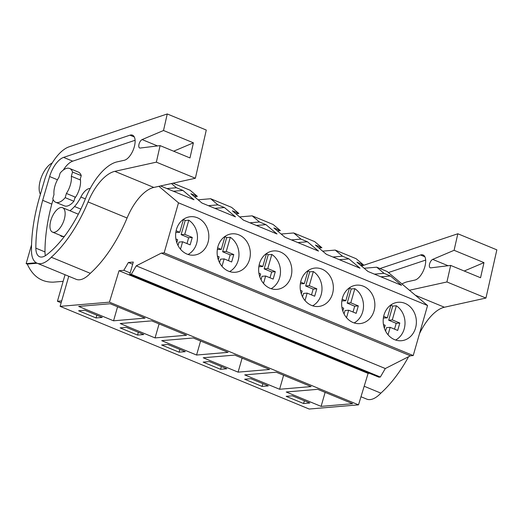 <?xml version="1.0" encoding="UTF-8"?>
<svg xmlns="http://www.w3.org/2000/svg" width="523" height="523" viewBox="0 0 523 523"><rect width="100%" height="100%" fill="white"/><g stroke="black" fill="none" stroke-linecap="round" stroke-linejoin="round"><path stroke-width="0.78" d="M31.55 244.784L26.15 263.618L27.274 264.082C32.851 276.392 41.559 282.413 53.411 282.145L63.152 281.315M26.15 263.618L36.237 262.762M61.681 300.915L57.432 301.274L65.048 274.725M27.274 264.082L37.192 263.239M57.432 301.274L61.139 302.804M172.989 183.2L190.091 190.248L197.367 196.38L194.36 196.635M239.632 216.914L252.178 215.849L259.46 221.981L265.939 224.655L276.994 233.964L243.443 220.131L232.395 210.821L238.874 213.495L231.597 207.363L210.671 198.733L198.119 199.806M252.178 215.849L273.111 224.478L280.387 230.61L277.38 230.865M322.652 251.145L335.204 250.079L342.48 256.211L348.959 258.885L360.014 268.194L326.463 254.361L315.415 245.052L321.893 247.725L314.617 241.593L293.691 232.964L281.139 234.029M335.204 250.079L356.13 258.708L363.407 264.841L360.399 265.096M68.755 276.255L60.125 306.354L109.444 302.157L119.041 270.718L123.82 270.313L128.397 262.474L133.3 262.056L129.743 274.47L131.293 274.34L136.248 265.847L161.319 253.106L164.157 252.864L178.5 202.839L427.566 305.53L387.177 271.509L376.71 267.194L364.158 268.26M60.125 306.354L309.185 409.038L358.51 404.848L109.444 302.157M178.5 202.839L158.887 186.319M293.691 232.964L300.967 239.096L307.452 241.77L318.5 251.079L284.957 237.246L273.902 227.936L280.387 230.61M210.671 198.733L217.947 204.866L224.432 207.539L235.481 216.849L201.93 203.016L190.882 193.706L197.367 196.38M171.439 183.54L176.434 187.75L182.919 190.424L193.974 199.734L160.548 185.953M376.71 267.194L383.987 273.326L390.472 276L401.52 285.31L367.976 271.476L356.921 262.167L363.407 264.841M176.434 187.75L166.883 188.561M113.55 320.802L145.061 318.121L110.196 303.745L78.685 306.426L113.55 320.802L117.57 306.792M102.253 317.428L84.818 310.237L78.62 310.767L96.055 317.951L102.253 317.428M179.075 352.182L185.273 351.659L167.837 344.467L161.64 344.997L179.075 352.182L179.866 349.429M196.576 355.032L161.705 340.656L193.216 337.976L228.08 352.352L196.576 355.032L200.59 341.016M137.562 335.066L143.766 334.543L126.331 327.352L120.133 327.882L137.562 335.066L138.353 332.314M151.703 320.861L186.574 335.236L155.063 337.917L120.192 323.541L151.703 320.861M250.857 378.698L244.659 379.227L262.095 386.412L268.292 385.889L250.857 378.698M276.236 372.206L311.1 386.582L279.596 389.262L244.725 374.886L276.236 372.206M209.35 361.583L203.153 362.112L220.588 369.297L226.786 368.774L209.35 361.583M234.722 355.091L269.593 369.467L238.083 372.147L203.212 357.771L234.722 355.091M286.173 396.342L303.608 403.527L309.806 403.004L292.37 395.813L286.173 396.342M321.102 406.378L352.613 403.697L317.742 389.321L286.238 392.002L321.102 406.378L325.123 392.361M119.041 270.718L368.1 373.409L358.51 404.848M369.434 373.298L368.1 373.409M123.82 270.313L130.181 272.941M128.397 262.474L132.679 264.239M129.743 274.47L378.802 377.155L380.352 377.024L131.293 274.34M136.248 265.847L385.307 368.538L380.352 377.024M161.319 253.106L410.378 355.797L385.307 368.538M164.157 252.864L413.222 355.555L410.378 355.797M427.566 305.53L413.222 355.555M197.426 217.784A19.292 16.586 85.1 0 0 190.588 216.705A19.292 16.586 85.1 0 0 175.715 233.323A19.292 16.586 85.1 0 0 187.018 254.073A19.292 16.586 85.1 0 0 193.856 255.152A19.292 16.586 85.1 0 0 208.736 238.534A19.292 16.586 85.1 0 0 197.426 217.784M228.531 271.182A19.292 16.586 85.1 0 0 235.37 272.267A19.292 16.586 85.1 0 0 250.242 255.649A19.292 16.586 85.1 0 0 238.939 234.899A19.292 16.586 85.1 0 0 232.101 233.82A19.292 16.586 85.1 0 0 217.228 250.432A19.292 16.586 85.1 0 0 228.531 271.182M363.465 286.244A19.292 16.586 85.1 0 0 356.634 285.159A19.292 16.586 85.1 0 0 341.754 301.778A19.292 16.586 85.1 0 0 353.064 322.528A19.292 16.586 85.1 0 0 359.896 323.606A19.292 16.586 85.1 0 0 374.775 306.994A19.292 16.586 85.1 0 0 363.465 286.244M321.959 269.129A19.292 16.586 85.1 0 0 315.121 268.051A19.292 16.586 85.1 0 0 300.248 284.662A19.292 16.586 85.1 0 0 311.551 305.412A19.292 16.586 85.1 0 0 318.389 306.491A19.292 16.586 85.1 0 0 333.262 289.879A19.292 16.586 85.1 0 0 321.959 269.129M270.045 288.297A19.292 16.586 85.1 0 0 276.876 289.376A19.292 16.586 85.1 0 0 291.756 272.764A19.292 16.586 85.1 0 0 280.446 252.014A19.292 16.586 85.1 0 0 273.607 250.935A19.292 16.586 85.1 0 0 258.735 267.547A19.292 16.586 85.1 0 0 270.045 288.297M394.571 339.643A19.292 16.586 85.1 0 0 401.409 340.721A19.292 16.586 85.1 0 0 416.282 324.103A19.292 16.586 85.1 0 0 404.979 303.353A19.292 16.586 85.1 0 0 398.14 302.274A19.292 16.586 85.1 0 0 383.267 318.893A19.292 16.586 85.1 0 0 394.571 339.643M61.106 207.5A13.199 6.158 -67.6 0 0 51.3 219.019A13.199 6.158 -67.6 0 0 52.516 232.12A13.199 6.158 -67.6 0 0 53.987 232.33A13.199 6.158 -67.6 0 0 63.799 220.811A13.199 6.158 -67.6 0 0 62.577 207.716A13.199 6.158 -67.6 0 0 61.106 207.5M54.915 186.038A15.232 7.106 -67.6 0 0 54 194.504L52.79 198.72A18.279 8.531 -67.6 0 0 55.7 202.277A18.279 8.531 -67.6 0 0 65.185 197.668L66.395 193.451A15.232 7.106 -67.6 0 0 70.409 184.724A15.232 7.106 -67.6 0 0 71.324 176.258L72.534 172.041A18.279 8.531 -67.6 0 0 69.631 168.484A18.279 8.531 -67.6 0 0 60.138 173.1L58.929 177.317A15.232 7.106 -67.6 0 0 54.915 186.038M65.185 197.668L73.906 201.263L75.116 197.047L66.395 193.451M72.534 172.041L81.255 175.636L80.045 179.853L71.324 176.258M182.919 190.424L173.361 191.235M96.055 317.951L96.847 315.199M55.7 202.277L64.414 205.872A18.279 8.531 -67.6 0 0 73.906 201.263M81.255 175.636A18.279 8.531 -67.6 0 0 78.345 172.08L69.631 168.484M383.987 273.326L374.429 274.137M390.472 276L380.914 276.811M303.608 403.527L304.399 400.768M155.063 337.917L159.084 323.9M217.947 204.866L208.389 205.676M224.432 207.539L214.875 208.35M238.874 213.495L235.866 213.75M259.46 221.981L249.902 222.791M265.939 224.655L256.381 225.465M238.083 372.147L242.103 358.131M220.588 369.297L221.373 366.545M300.967 239.096L291.409 239.907M307.452 241.77L297.894 242.58M279.596 389.262L283.61 375.246M262.095 386.412L262.886 383.653M321.893 247.725L318.886 247.98M342.48 256.211L332.922 257.022M348.959 258.885L339.407 259.696M176.8 242.626L177.637 239.717L175.898 238.998M176.107 230.78L179.768 232.29L183.501 219.274M188.077 254.459A19.292 16.586 85.1 0 0 197.465 237.86A19.292 16.586 85.1 0 0 188.803 220.203L184.75 234.343L192.268 237.442L190.137 244.869L182.619 241.77L180.487 249.21M188.803 220.203L185.188 220.51A19.292 16.586 85.1 0 0 183.436 219.503M182.619 241.77L179.003 242.077L178.023 245.496M192.268 237.442L188.653 237.749L186.986 243.568M184.75 234.343L181.135 234.65L188.653 237.749M185.188 220.51L181.135 234.65M179.768 232.29L175.813 232.46M218.313 259.741L219.15 256.832L217.411 256.113M217.62 247.895L221.275 249.406L225.008 236.389M229.584 271.574A19.292 16.586 85.1 0 0 238.978 254.976A19.292 16.586 85.1 0 0 230.31 237.318L226.256 251.458L233.774 254.557L231.65 261.984L224.132 258.885L221.994 266.325M230.31 237.318L226.694 237.625A19.292 16.586 85.1 0 0 224.942 236.618M224.132 258.885L220.51 259.192L219.529 262.611M233.774 254.557L230.159 254.864L228.492 260.683M226.256 251.458L222.641 251.766L230.159 254.864M226.694 237.625L222.641 251.766M221.275 249.406L217.326 249.576M259.82 276.857L260.657 273.941L258.918 273.228M259.127 265.011L262.788 266.521L266.521 253.498M271.097 288.689A19.292 16.586 85.1 0 0 280.485 272.084A19.292 16.586 85.1 0 0 271.823 254.433L267.769 268.574L275.288 271.672L273.156 279.099L265.638 276L263.507 283.44M271.823 254.433L268.207 254.74A19.292 16.586 85.1 0 0 266.455 253.733M265.638 276L262.023 276.307L261.042 279.727M275.288 271.672L271.672 271.98L270.005 277.798M267.769 268.574L264.154 268.881L271.672 271.98M268.207 254.74L264.154 268.881M262.788 266.521L258.833 266.691M301.333 293.972L302.17 291.056L300.431 290.343M300.64 282.126L304.294 283.636L308.027 270.613M312.61 305.805A19.292 16.586 85.1 0 0 321.998 289.199A19.292 16.586 85.1 0 0 313.329 271.548L309.276 285.689L316.801 288.788L314.669 296.214L307.151 293.115L305.014 300.555M313.329 271.548L309.714 271.855A19.292 16.586 85.1 0 0 307.962 270.849M307.151 293.115L303.536 293.423L302.556 296.842M316.801 288.788L313.179 289.095L311.512 294.913M309.276 285.689L305.661 285.996L313.179 289.095M309.714 271.855L305.661 285.996M304.294 283.636L300.346 283.806M342.846 311.087L343.676 308.171L341.937 307.459M342.147 299.241L345.808 300.751L349.541 287.728M354.117 322.92A19.292 16.586 85.1 0 0 363.505 306.315A19.292 16.586 85.1 0 0 354.842 288.663L350.789 302.804L358.307 305.903L356.176 313.329L348.658 310.231L346.527 317.67M354.842 288.663L351.227 288.971A19.292 16.586 85.1 0 0 349.475 287.964M348.658 310.231L345.043 310.538L344.062 313.957M358.307 305.903L354.692 306.21L353.025 312.028M350.789 302.804L347.174 303.111L354.692 306.21M351.227 288.971L347.174 303.111M345.808 300.751L341.852 300.921M384.353 328.202L385.19 325.286L383.451 324.574M383.66 316.356L387.314 317.866L391.047 304.844M395.63 340.035A19.292 16.586 85.1 0 0 405.018 323.43A19.292 16.586 85.1 0 0 396.356 305.778L392.296 319.919L399.82 323.018L397.689 330.444L390.171 327.339L388.033 334.785M396.356 305.778L392.734 306.086A19.292 16.586 85.1 0 0 390.982 305.079M390.171 327.339L386.556 327.646L385.575 331.072M399.82 323.018L396.205 323.325L394.532 329.144M392.296 319.919L388.681 320.226L396.205 323.325M392.734 306.086L388.681 320.226M387.314 317.866L383.366 318.03M167.255 113.962L163.516 130.502L193.405 142.825L189.98 157.939L160.097 145.616L156.351 162.156L195.373 178.245L153.84 187.437A40.617 18.959 -67.6 0 0 127.076 218.013L88.054 201.924A91.388 42.657 -67.6 0 1 51.287 257.238A29.916 13.964 -67.6 0 1 37.153 263.226A29.916 13.964 -67.6 0 1 33.485 259.846A27.418 12.794 -67.6 0 1 31.511 251.295A116.773 54.503 -67.6 0 1 39.689 196.726L44.35 180.795A35.538 16.586 -67.6 0 1 69.128 146.813L167.255 113.962L206.278 130.05L195.373 178.245M153.84 187.437L114.825 171.348A40.617 18.959 -67.6 0 0 88.054 201.924M114.825 171.348L156.351 162.156M160.097 145.616L140.21 148.042A4.57 2.131 -67.6 0 1 139.654 147.976A4.57 2.131 -67.6 0 1 139.092 143.884A4.57 2.131 -67.6 0 1 142.125 139.582L163.516 130.502M134.313 136.987L129.939 135.182A13.513 6.309 -67.6 0 1 132.502 135.169A13.513 6.309 -67.6 0 1 133.914 148.081A13.513 6.309 -67.6 0 1 124.258 160.286L117.145 161.862A47.377 22.116 -67.6 0 0 85.484 198.609A83.602 39.022 -67.6 0 1 46.455 254.956A19.338 9.028 -67.6 0 1 39.611 256.734A19.338 9.028 -67.6 0 1 35.852 248.15A118.799 55.451 -67.6 0 1 42.664 200.329L51.797 204.094A118.799 55.451 -67.6 0 0 44.985 251.916A19.338 9.028 -67.6 0 0 45.383 255.701M129.939 135.182L63.59 157.397A20.031 9.349 -67.6 0 0 49.626 176.545L42.664 200.329M37.153 263.226L76.168 279.315A29.916 13.964 -67.6 0 0 90.309 273.326L51.287 257.238M90.309 273.326A91.388 42.657 -67.6 0 0 127.076 218.013M135.104 140.275L72.717 161.162A20.031 9.349 -67.6 0 0 63.342 170.034M53.124 199.564L51.797 204.094M60.171 235.278A13.454 6.283 -67.6 0 0 61.518 236.35A13.454 6.283 -67.6 0 0 64.636 236.115M69.945 210.749A31.262 14.592 -67.6 0 0 74.534 206.507A24.686 11.526 -67.6 0 0 80.862 197.027A13.709 6.4 -67.6 0 1 90.198 188.509M74.75 198.315A15.232 7.106 -67.6 0 0 79.542 188.489A15.232 7.106 -67.6 0 0 80.287 179.003M52.228 162.954L52.241 162.947A18.279 8.531 -67.6 0 0 41.422 177.049A18.279 8.531 -67.6 0 0 40.264 193.981L40.487 194M173.656 151.212L193.405 142.825M361.491 266.017L457.828 233.761L454.088 250.301L483.978 262.624L480.552 277.746L450.669 265.423L446.923 281.962L485.945 298.051L444.413 307.236A40.617 18.959 -67.6 0 0 419.498 333.654M409.431 290.258L446.923 281.962M450.669 265.423L430.782 267.848A4.57 2.131 -67.6 0 1 430.226 267.776A4.57 2.131 -67.6 0 1 429.664 263.684A4.57 2.131 -67.6 0 1 432.698 259.388L454.088 250.301M424.885 256.786L420.512 254.989A13.513 6.309 -67.6 0 1 423.074 254.976A13.513 6.309 -67.6 0 1 424.486 267.887A13.513 6.309 -67.6 0 1 414.831 280.093L407.718 281.668A47.377 22.116 -67.6 0 0 401.958 283.963M420.512 254.989L379.999 268.547M360.981 396.741L366.741 399.114A29.916 13.964 -67.6 0 0 380.881 393.133L364.185 386.249M380.881 393.133A91.388 42.657 -67.6 0 0 408.594 356.706M457.828 233.761L496.85 249.85L485.945 298.051M425.676 260.081L388.412 272.555M464.228 271.012L483.978 262.624M63.59 157.397L72.717 161.162M57.458 179.775L49.626 176.545M44.985 251.916L35.852 248.15M85.373 198.884L80.862 197.027M80.869 209.122L74.534 206.507M157.521 145.93L142.125 139.582M444.413 307.236L415.38 295.273M448.093 265.736L432.698 259.388M63.231 236.54L52.516 232.12M78.339 214.208L62.577 207.716"/></g></svg>
